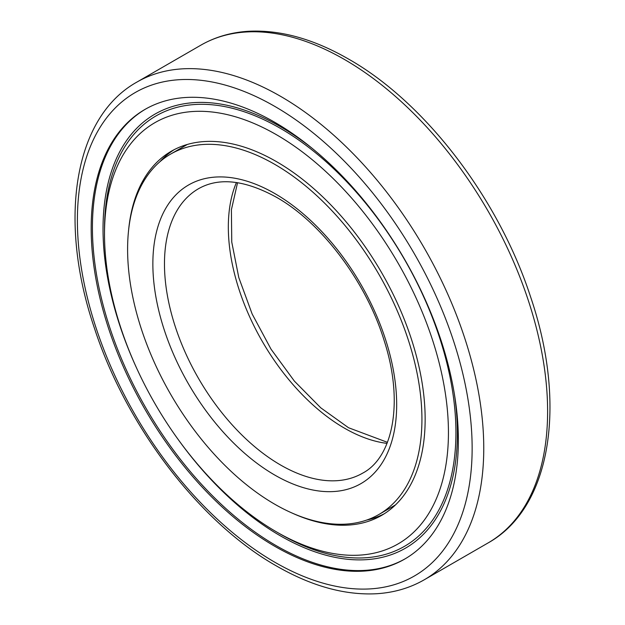 <?xml version="1.0" encoding="UTF-8"?>
<svg xmlns="http://www.w3.org/2000/svg" width="625" height="625" viewBox="0 0 625 625"><rect width="100%" height="100%" fill="white"/><g stroke="black" fill="none" stroke-linecap="round" stroke-linejoin="round"><path stroke-width="0.94" d="M145.578 109.086A259.633 149.898 -120 0 0 92.422 227.578A259.633 149.898 -120 0 0 276.016 545.562A259.633 149.898 -120 0 0 405.203 558.781M91.18 228.297A259.633 149.898 -120 0 0 204.508 489.586A259.633 149.898 -120 0 0 404.586 559.148A259.633 149.898 -120 0 0 458.359 440.289A259.633 149.898 -120 0 0 345.023 179A259.633 149.898 -120 0 0 144.945 109.445A259.633 149.898 -120 0 0 91.18 228.297M421.93 419.258A208.117 120.156 -120 0 0 331.086 209.812A208.117 120.156 -120 0 0 170.711 154.055A208.117 120.156 -120 0 0 127.602 249.328A208.117 120.156 -120 0 0 218.445 458.773A208.117 120.156 -120 0 0 378.828 514.531A208.117 120.156 -120 0 0 421.93 419.258M291.898 512.961A210.25 121.391 -120 0 0 381.602 515.391A210.25 121.391 -120 0 0 425.148 419.141A210.25 121.391 -120 0 0 333.367 207.555A210.25 121.391 -120 0 0 171.352 151.219A210.25 121.391 -120 0 0 128.602 230.125M366.602 520.094A210.25 121.391 -120 0 0 384.367 513.703M276.469 531.875L280.219 534.039A248.492 143.469 -120 0 0 455.93 432.594A248.492 143.469 -120 0 0 280.219 128.25A248.492 143.469 -120 0 0 104.508 229.703L104.508 234.023A243.195 140.406 -120 0 0 276.469 531.875A243.195 140.406 -120 0 0 448.438 432.594A243.195 140.406 -120 0 0 276.477 134.734A243.195 140.406 -120 0 0 104.508 234.023M312.43 148.555A250.578 144.672 -120 0 0 103.031 228.852A250.578 144.672 -120 0 0 135.922 366.578M177.391 438.391A250.578 144.672 -120 0 0 361.383 559.875A250.578 144.672 -120 0 0 457.406 433.445A250.578 144.672 -120 0 0 454.453 394.547M174.195 149.664A210.25 121.391 -120 0 0 159.773 161.859M136.898 82.094C73.602 117.328 57.789 220.852 94.5 328.398C126.422 426.5 199.859 522.633 276.469 565.969C311.383 586.062 344.648 595.32 376.273 593.75C393.844 592.711 409.836 588.062 424.242 579.789A287.344 165.898 -120 0 0 483.758 448.25A287.344 165.898 -120 0 0 280.57 96.328A287.344 165.898 -120 0 0 136.898 82.094L200.758 45.227C215.242 36.914 231.336 32.25 249.016 31.25C280.555 29.758 313.727 39.023 348.531 59.055C425.141 102.383 498.578 198.516 530.5 296.617C567.211 404.164 551.398 507.688 488.102 542.922A287.344 165.898 -120 0 0 547.609 411.383A287.344 165.898 -120 0 0 344.43 59.461A287.344 165.898 -120 0 0 200.758 45.227M274.766 562.203A279.133 161.156 -120 0 0 472.141 448.25A279.133 161.156 -120 0 0 274.766 106.383A279.133 161.156 -120 0 0 77.391 220.336A279.133 161.156 -120 0 0 274.766 562.203M236.422 182.523A164.195 94.797 -120 0 0 228.328 227.039A164.195 94.797 -120 0 0 344.43 428.141A164.195 94.797 -120 0 0 387.031 443.383M280.57 465.008A164.195 94.797 -120 0 0 362.672 473.141C392.875 457.328 404.063 402.562 384.438 341.484C366.625 282.344 321.766 222.719 276.469 197.281C244.875 179.969 218.875 177.117 198.477 188.742A164.195 94.797 -120 0 0 164.469 263.906A164.195 94.797 -120 0 0 280.57 465.008M274.766 475.063A172.406 99.539 -120 0 0 396.672 404.68A172.406 99.539 -120 0 0 274.766 193.523A172.406 99.539 -120 0 0 152.859 263.906A172.406 99.539 -120 0 0 274.766 475.063M424.242 579.789L488.102 542.922M170.711 154.055L187.359 144.445M237.555 182.695L231.398 209.758L231.758 242.062L238.789 277.547L252.148 314L271.055 349.219L294.398 381.125L320.773 407.828L348.531 427.734L387.445 442.328M378.828 514.531L395.477 504.914"/></g></svg>
